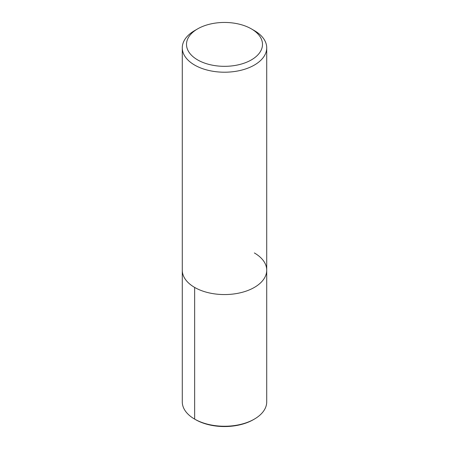 <?xml version="1.0" encoding="UTF-8"?>
<svg xmlns="http://www.w3.org/2000/svg" width="449" height="449" viewBox="0 0 449 449"><rect width="100%" height="100%" fill="white"/><g stroke="black" fill="none" stroke-linecap="round" stroke-linejoin="round"><path stroke-width="0.67" d="M251.367 28.876L254.353 30.599A42.223 24.375 180 0 1 266.723 47.835A42.223 24.375 180 0 1 224.5 72.21A42.223 24.375 180 0 1 182.277 47.835A42.223 24.375 180 0 1 194.647 30.599L197.633 28.876A37.997 21.939 180 0 1 251.367 28.876L251.367 28.876A37.997 21.939 180 0 1 251.367 59.902A37.997 21.939 180 0 1 197.633 59.902A37.997 21.939 180 0 1 197.633 28.876M254.353 252.95A42.223 24.375 180 0 1 266.723 270.186A42.223 24.375 180 0 1 224.5 294.561A42.223 24.375 180 0 1 182.277 270.186L182.277 47.835M266.723 47.835L266.723 270.186A42.223 24.375 180 0 1 224.5 294.561A42.223 24.375 180 0 1 182.277 270.186L182.277 401.872A42.223 24.375 180 0 0 194.647 419.108L194.647 287.422M266.723 270.186L266.723 401.872A42.223 24.375 180 0 1 254.353 419.108A42.223 24.375 180 0 1 194.647 419.108L195.54 419.624L194.647 419.108M254.353 419.108L253.461 419.624A40.954 23.645 180 0 1 195.54 419.624"/></g></svg>
